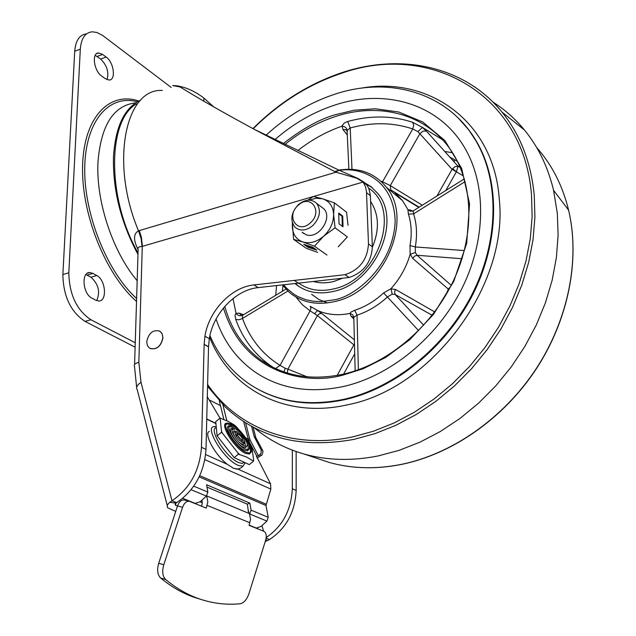 <?xml version="1.0" encoding="UTF-8"?>
<svg xmlns="http://www.w3.org/2000/svg" width="636" height="636" viewBox="0 0 636 636"><rect width="100%" height="100%" fill="white"/><g stroke="black" fill="none" stroke-linecap="round" stroke-linejoin="round"><path stroke-width="0.95" d="M189.186 501.263L184.44 500.031C181.562 499.57 179.249 501.542 177.524 505.938L158.722 563.281C156.846 569.904 157.482 574.801 160.63 577.989C171.474 586.964 182.882 593.483 194.862 597.546L200.435 599.263M249.368 513.57L250.52 519.294L249.066 525.352L263.94 531.346C266.222 532.753 266.802 535.687 265.681 540.131L248.97 593.634C246.855 599.637 243.874 603.023 240.011 603.787C226.408 605.051 213.012 603.477 199.831 599.064C187.882 595.002 176.498 588.483 165.678 579.507C162.538 576.311 161.91 571.398 163.778 564.76L182.58 507.274C184.313 502.861 186.618 500.89 189.488 501.343L206.271 508.1L207.829 501.82L206.724 495.905L249.368 513.57L248.08 511.113L248.66 511.352M201.461 506.161L202.129 504.102L202.033 500.071M175.727 511.4L167.856 507.894C166.616 506.304 167.284 504.435 169.844 502.273L175.965 503.171L175.298 505.048L177.484 506.057M202.415 502.75L200.117 501.812M265.872 539.479L267.128 540.735L265.284 541.419M213.76 106.904L203.878 98.063C194.91 91.194 185.688 87.076 176.22 85.717L172.682 85.558L180.075 86.981C189.695 92.657 200.801 100.289 255.179 129.831L335.975 172.205L356.82 178.239L363.148 182.047L365.557 186.936L366.487 191.794L368.475 243.906C367.473 259.48 359.674 269.744 345.078 274.696L253.963 284.936C231.464 287.019 208.878 310.75 204.927 336.213M137.98 254.456C120.991 222.823 112.818 190.387 113.47 157.132C115.378 126.636 124.457 107.627 140.723 100.106M136.676 103.779C107.277 119.783 106.729 198.535 138.036 252.89M135.675 102.857C113.526 105.417 100.957 125.181 97.976 162.156C95.861 201.191 112.723 251.848 137.169 280.738M171.187 87.434L102.627 35.425L96.911 32.484L92.26 31.808C85.168 32.531 81.185 38.319 80.311 49.171L68.823 272.796C69.3 294.524 76.654 310.177 90.908 319.749L135.245 342.764M98.628 52.963L102.627 54.442L106.18 57.081C113.908 62.304 116.221 80.311 109.09 80.025L105.25 78.633L101.673 76.034C93.85 70.914 91.465 52.637 98.628 52.963L96.521 53.726M95.726 300.184L98.644 300.987C107.436 301.631 105.799 279.927 96.783 275.539L92.951 273.401L89.859 272.526C81.026 271.81 82.704 293.856 91.862 298.109L95.726 300.184M86.583 33.859C79.564 34.678 75.605 40.465 74.722 51.206L62.869 274.521C63.306 296.209 70.676 311.823 84.962 321.363L135.11 347.2M95.201 55.34L100.679 59.053C107.015 65.405 109.122 72.258 106.999 79.619M85.916 274.553L90.924 277.209C98.524 284.085 100.448 291.892 96.688 300.621M134.578 364.507L138.147 249.225C137.4 247.658 138.704 246.736 142.051 246.434L141.136 238.659L138.513 230.82C133.345 233.77 133.218 240.034 138.131 249.598M162.355 90.447C125.292 87.991 109.853 163.102 138.513 230.82L335.975 172.205L338.805 170.074L254.003 129.203M142.051 246.434L313.286 196.564M313.445 196.524L363.148 182.047L365.589 184.035C365.756 183.232 363.363 181.506 358.41 178.867M175.965 503.171L176.665 502.631C194.536 490.412 204.315 472.651 206 449.366L208.536 346.723L209.316 338.71C213.203 313.317 235.725 289.65 258.184 287.607L349.061 277.495C363.617 272.574 371.384 262.35 372.37 246.832L370.327 194.886L368.848 188.55L366.988 185.171L358.545 178.74L338.805 170.074M292.353 450.153L292.314 488.718C291.28 510.064 282.583 526.338 266.214 537.555M267.128 540.735L269.521 539.535C286.224 528.437 295.096 512.083 296.153 490.467L296.145 451.536M266.134 538.183L269.521 539.535M366.988 185.171L365.589 184.035M349.061 277.495L345.078 274.696M209.316 338.71L204.935 336.213L204.132 344.315L201.453 447.291C199.728 470.664 189.902 488.488 171.982 500.771L169.844 502.273M208.536 346.723L204.132 344.315M176.665 502.631L171.982 500.771L141.017 382.371C137.01 384.995 135.762 387.475 137.257 389.828L167.292 505.723M220.04 418.226L207.304 396.785M215.874 423.345L206.756 418.941M234.771 425.317L235.519 425.985M237.538 435.302L241.092 439.651M242.181 439.969L241.41 439.826C238.468 437.552 237.228 435.604 237.665 433.983L238.436 434.134C241.362 436.399 242.61 438.347 242.181 439.969L241.919 440.541M239.231 440.112L241.577 441.305M237.649 434.022L236.592 434.253L236.719 437.035M234.62 432.329L236.107 432.591L238.158 434.014M242.467 439.293L243.413 443.109M242.714 442.839L244.24 443.125C245.106 439.873 242.618 435.978 236.775 431.447L235.225 431.144C234.334 434.388 236.831 438.291 242.714 442.839M235.042 431.526L234.469 431.391C230.375 430.58 237.141 442.004 242.014 444.087L243.675 444.397L244.311 443.101M244.693 441.13L245.488 446.337M231.878 429.658L234.445 429.928M246.307 446.289L244.017 445.86C237.896 443.276 228.745 428.942 232.776 428.306L235.113 428.767C241.219 431.431 250.258 445.542 246.307 446.289L245.711 447.601L246.649 446.114M232.712 428.441L232.235 428.545C226.225 427.352 236.155 444.127 243.294 447.156L245.711 447.601M228.976 427.098L229.636 426.692L232.673 427.289L235.002 428.712M247.022 443.443C248.461 446.742 248.596 448.825 247.42 449.7M245.146 449.048L248.175 449.604C253.438 448.587 241.41 429.817 233.277 426.255L230.137 425.635C224.746 426.47 236.974 445.613 245.146 449.048M230.033 425.842L229.954 425.834C222.059 424.244 235.097 446.289 244.478 450.248L247.627 450.821L248.827 449.207M225.923 424.649L226.925 423.934L230.789 424.697L233.69 426.47M248.962 445.176C250.862 449.557 250.95 452.228 249.217 453.19M249.853 453.078L246.084 452.395C235.861 448.134 220.557 424.148 227.306 423.115L231.25 423.902C241.426 428.37 256.427 451.783 249.853 453.078L249.423 454.04L250.838 452.371M227.259 423.21C218.259 422.065 234.271 448.626 245.552 453.349L249.423 454.04M219.873 418.226L220.199 418.687L220.859 418.377L219.873 418.226L215.707 421.684L217.13 435.859L221.368 432.353L222.441 433.18L221.551 431.454L221.368 432.353M239.414 454.279L237.864 452.896L238.421 454.152L246.72 457.101L253.502 461.164L253.661 460.257L253.041 460.623M220.859 418.377L228.157 421.374L234.485 425.063M221.551 431.454L220.199 418.687M237.864 452.896L222.441 433.18M246.967 439.651L251.872 447.243L253.661 460.257M235.996 426.422L239.899 430.731M217.13 435.859L234.167 457.642L249.288 464.606L253.502 461.164M234.167 457.642L238.421 454.152M222.862 404.671L226.845 420.754M206.748 419.156L215.898 423.584M223.88 419.49L219.309 400.982M256.276 456.274L258.47 455.917L250.266 440.303L248.724 440.716L243.636 421.517M249.129 525.137L256.332 528.047L260.983 526.465L266.921 521.107L268.233 517.314L265.983 505.533L270.849 489.1L270.538 483.813L256.419 456.155M182.564 498.29L195.173 503.378L200.197 501.748L206.43 496.064L207.845 492.065L206.597 484.751L249.813 503.092L251.125 510.159L249.638 514.142M248.438 511.797L247.348 504.157L249.813 503.092M247.348 504.157L207.002 487.12M237.785 469.034L238.651 468.867M209.355 431.311C203.401 433.506 214.73 454.573 227.275 464.296L233.436 468.263L237.967 469.122L270.538 483.813M262.692 450.55L255.791 437.512L254.233 436.749L261.134 449.811L262.692 450.55L263.018 451.576L262.016 454.931L257.079 458.143M261.134 449.811L261.102 453.158L258.47 455.917M251.546 426.271L254.233 436.749M255.791 437.512L253.12 427.122M162.864 337.613L162.148 333.828L159.97 331.229C153.117 329.353 148.697 332.867 146.709 341.786L147.441 345.658L149.714 348.297C156.559 350.031 160.94 346.469 162.864 337.613M159.62 331.022L162.005 333.423L162.951 337.66C161.162 346.278 156.877 349.895 150.104 348.512M343.559 386.481C309.43 393.62 279.951 388.819 255.131 372.068C236.616 359.022 223.594 341.341 216.081 319.041C223.594 341.341 236.616 359.022 255.131 372.068C279.951 388.819 309.43 393.62 343.559 386.481C390.385 375.82 437.107 337.732 461.664 288.983C486.15 240.193 486.58 185.195 464.908 148.188C486.58 185.195 486.15 240.193 461.664 288.983C437.107 337.732 390.385 375.82 343.559 386.481M275.086 139.491C293.514 123.471 313.596 111.944 335.323 104.9C385.814 88.301 439.444 103.962 464.908 148.188C439.444 103.962 385.814 88.301 335.323 104.9C313.596 111.944 293.514 123.471 275.086 139.491M209.928 335.593C218.728 356.112 232.188 372.465 250.298 384.653C276.74 401.817 307.951 406.698 343.933 399.297C394.336 388.024 444.85 347.351 471.745 294.961C498.568 242.523 499.681 183.16 477.04 142.814C449.7 93.214 390.432 75.708 335.013 94.152C309.923 102.396 286.963 116.062 266.126 135.142M254.217 427.702C268.487 439.778 285.023 448.523 303.833 453.953C326.991 460.496 351.764 461.156 378.158 455.933L399.17 450.328L420.03 442.139L440.438 431.447L460.074 418.385L478.614 403.121L495.762 385.877L511.241 366.924L524.811 346.548L536.259 325.075L545.418 302.847L552.151 280.214L556.397 257.516L558.114 235.121L557.319 213.346L553.566 190.299C547.97 166.974 538.271 146.876 524.462 129.998C515.303 118.876 504.801 109.575 492.972 102.102M452.498 152.735L444.795 151.487L452.498 152.735M362.878 181.785L370.955 186.594L377.649 193.304C402.039 221.034 375.28 282.456 334.258 291.224C318.763 294.897 305.67 292.345 294.993 283.569M341.842 126.222L342.104 126.182C345.102 126.532 346.763 127.947 347.089 130.428L350.197 127.971L347.733 121.492L344.203 123.066L341.842 126.222C326.284 131.692 311.648 139.785 297.91 150.494M232.983 298.562L236.012 313.127L234.994 315.377L235.733 319.383L238.866 319.781L242.022 318.7L242.483 318.413L242.594 315.146C240.146 316.378 237.983 315.782 236.115 313.365L236.012 313.127M354.729 310.304L351.072 312.03L349.911 313.421L352.71 314.677L353.807 317.181L357.035 315.17L354.729 310.304C365.175 306.854 374.811 301.059 383.627 292.926L418.575 330.585M464.36 250.56L415.292 246.959L410.013 245.568L410.148 254.289C406.476 267.009 400.084 278.481 390.981 288.712L383.627 292.926M339.067 170.202C358.935 167.189 374.755 172.92 386.521 187.397L402.54 200.65L407.907 209.602L408.431 214.141L413.575 213.855L465.075 181.626M402.54 200.65L394.821 192.708L418.806 207.4M442.362 139.61L422.471 127.431L412.724 122.335L413.702 125.173L412.74 128.949L417.892 131.604L422.471 127.431M342.104 126.182L343.019 129.625L347.431 135.134M417.892 131.604L452.093 169.343L454.931 166.719L458.023 166.242L426.311 130.984L422.304 127.375M283.926 371.909L285.159 368.26L280.031 365.366L275.555 368.538M243.548 314.717L239.136 313.174L236.115 313.365M459.359 165.471L458.54 166.537M454.327 162.116L454.199 159.525M347.439 131.286L345.745 129.649L343.019 129.625M348.878 169.24L347.089 130.428M422.288 205.221L390.273 185.601L419.887 133.743L422.932 131.167L426.311 130.984M351.994 169.343L350.197 127.971C372.147 122.009 392.992 122.335 412.74 128.949L382.554 181.761L390.273 185.601L390.735 189.87L419.164 207.177M452.57 168.691L456.481 171.696L458.023 166.242L460.249 167.522M407.907 209.602L410.435 211.287L413.193 210.794L413.575 213.855C416.811 224.055 417.383 235.089 415.292 246.959L415.364 252.54L417.033 255.282L414.529 256.165L412.788 258.478L448.332 289.126L450.431 286.804M358.378 369.77L357.035 315.17C368.045 311.545 378.197 305.447 387.507 296.877L392.213 294.134L395.202 294.524L432.098 315.233M355.15 370.883L353.807 317.181M307.244 376.862L287.901 369.142L287.321 373.014M314.701 313.548L317.523 310.447L310.177 306.29L310.98 308.158L310.09 310.845L317.388 315.591L287.901 369.142L285.159 368.26M241.72 315.543L239.136 313.174M451.608 159.079L450.05 157.164M380.932 181.252L382.554 181.761L382.172 182.429M451.21 285.286L417.033 255.282L462.038 258.733M415.364 252.54L410.148 254.289M392.213 294.134L390.981 288.712M354.419 339.878L321.832 313.516L319.479 313.707L317.388 315.591L353.886 344.839L337.144 375.447M317.523 310.447C327.302 314.812 338.098 315.798 349.911 313.421M391.029 190.061L392.325 190.848M436.932 196.047L452.093 169.343L463.374 175.894M412.382 211.144L410.315 210.015L411.333 211.08M410.315 210.015L408.018 209.785M410.244 254.114L412.788 258.478M434.658 311.894L395.544 289.467L394.503 292.155L395.202 294.524L423.679 325.203M395.544 289.467L390.87 288.903M353.982 317.642L351.008 316.219L353.926 319.121M350.134 313.405L351.008 316.219M321.832 313.516L317.404 310.408M313.429 281.502C319.868 283.29 326.729 283.259 333.987 281.39L342.653 278.21M372.386 247.237C379.62 229.612 379.024 214.364 370.597 201.501M310.281 222.934C297.656 234.851 285.238 216.216 298.244 205.269C310.638 193.336 323.446 211.756 310.281 222.934M312.785 225.621C305.988 230.963 300.001 231.432 294.834 227.028C289.929 220.016 291.137 212.535 298.451 204.585C305.423 199.1 311.521 198.726 316.736 203.464C321.307 210.476 319.995 217.862 312.785 225.621M316.736 203.464L323.899 208.862C333.065 217.989 318.334 239.534 306.178 234.756L302.14 232.251M309.223 200.125L316.148 198.225L322.73 198.829C329.472 201.167 333.105 206.374 333.622 214.451C333.574 222.711 330.251 229.962 323.645 236.202C316.752 242.006 309.819 243.93 302.855 241.974C296.177 239.462 292.647 234.191 292.274 226.178L292.441 223.005M326.976 255.06L314.462 246.188L323.645 236.202L335.061 227.791L333.622 214.451L334.361 202.836L322.73 198.829L313.381 196.508L307.896 200.173M292.322 222.624L293.586 239.382L306.234 248.247L317.642 252.397M303.746 244.304L307.856 247.197L316.863 250.147L312.761 247.253L303.746 244.304M314.462 246.188L302.855 241.974L293.586 239.382M338.225 246.776L347.359 236.926L335.061 227.791M338.718 213.036L339.028 223.808L343.035 226.806L342.709 216.073L338.718 213.036M348.019 225.319L346.572 212.209L334.361 202.836M303.499 233.42L302.18 232.275M306.258 245.13L308.19 246.49L314.685 248.612M308.19 246.49L307.856 247.197M342.319 226.273L342.017 216.264L338.734 213.775M342.017 216.264L342.709 216.073M182.58 507.274L177.524 505.938M257.699 528.826L257.5 528.15M175.409 503.72L175.854 505.413M138.791 101.013C109.479 91.107 83.92 117.08 82.601 165.416C81.05 213.577 105.449 274.203 136.525 301.416M80.311 49.171L74.722 51.206M90.908 319.749L84.962 321.363M62.869 274.521L68.823 272.796M137.384 101.784C109.328 94.072 85.614 120.403 84.747 167.085C83.682 213.617 106.864 271.54 136.621 298.515M136.645 387.419L134.514 366.487C133.608 364.754 135.055 363.347 138.847 362.289L142.313 245.265L141.407 237.347L139.308 230.566M358.545 178.74L356.677 178.191M209.165 399.917L220.446 405.585M263.582 531.203L261.937 525.598M370.375 195.737L366.535 192.644M368.475 243.906L372.37 246.832M298.459 283.187L294.365 280.46M253.963 284.936L258.184 287.607M208.544 346.874L204.132 344.45M206 449.366L201.453 447.291M141.017 382.371L138.847 362.289M249.884 522.752L207.145 505.405M160.63 577.989L165.678 579.507M158.722 563.281L163.778 564.76M292.314 488.718L296.153 490.467M203.838 101.18L203.878 98.063M100.679 59.053L106.18 57.081M102.627 54.442L97.117 56.429M92.951 273.401L87.084 275.086M90.924 277.209L96.783 275.539M245.838 437.966L248.096 439.055L249.717 438.864L245.615 422.781M247.205 439.985L248.724 440.716L256.92 456.338M250.266 440.303L249.717 438.864M270.849 489.1L204.879 459.661M199.688 475.625L266.079 504.157M206.43 496.064L190.975 489.664M193.63 486.119L207.845 492.065M266.921 521.107L249.789 514.015M251.125 510.159L268.233 517.314M265.983 505.533L199.092 476.865M205.643 454.533L227.275 464.296M244.264 462.293L242.093 463.429L238.484 462.515C226.193 457.554 208.059 428.863 216.304 427.662M245.17 462.706L242.952 466.244L238.166 465.369C223.387 459.399 202.908 424.761 215.079 426.677L216.2 426.629M261.46 455.487L259.901 454.748M360.692 88.245C428.855 75.644 493.965 121.452 499.268 199.06C508.768 284.928 431.995 388.858 347.328 404.846C284.976 419.156 229.485 388.652 209.602 337.136M258.916 389.765C283.918 403.121 312.483 406.428 344.625 399.686C394.996 388.429 445.478 347.789 472.349 295.438C499.149 243.031 500.262 183.709 477.628 143.378L468.732 129.847L458.222 118.018M477.382 142.949L477.628 143.378C471.745 132.868 464.582 123.75 456.123 116.006M207.614 384.438C236.799 427.511 292.282 449.954 352.789 436.876L373.586 431.176L394.264 422.9L414.505 412.144L433.998 399.042L452.427 383.762L469.487 366.535L484.918 347.614L498.465 327.302L509.929 305.908L519.127 283.775L525.94 261.261L530.289 238.715L532.141 216.471L531.505 194.855C523.515 92.482 428.306 42.167 341.357 73.347C308.667 84.35 279.268 102.817 253.168 128.75M207.567 386.322L225.43 407.175C258.765 438.132 301.631 448.865 354.029 439.365L375.017 433.633L395.878 425.301L416.302 414.465L435.962 401.26L454.557 385.853L471.769 368.475L487.335 349.395L501.001 328.899L512.552 307.323L521.83 285L528.691 262.286L533.063 239.541L534.916 217.099L534.256 195.308C530.988 162.299 520.232 134.562 502.003 112.095C493.671 101.903 484.187 93.269 473.55 86.186M536.728 147.639C551.976 164.788 562.598 185.625 568.6 210.15C580.207 259.226 568.512 319.375 536.029 368.952C503.386 418.416 451.902 454.215 400.839 464.487C375.399 469.424 351.462 468.716 329.019 462.372L317.245 458.437M223.459 307.975C243.89 375.653 308.706 385.114 343.225 375.033L363.236 368.705L385.774 357.4L409.878 339.624L433.569 314.271L453.738 281.446L466.705 243.262L469.567 203.902L461.657 168.373L444.89 140.556L422.749 121.993L398.732 112.008L375.399 108.772L354.173 110.227L335.609 114.631C320.154 118.86 302.736 128.48 283.362 143.498M272.288 366.956L261.03 360.103C243.095 346.906 231.019 329.003 224.794 306.401M285.103 144.332C300.963 131.445 318.024 122.088 336.269 116.261C381.91 101.458 430.087 115.362 453.595 154.5C474.09 188.105 474.225 238.635 452.013 283.68C429.737 328.693 386.831 364.094 343.694 374.103M338.829 170.098C358.752 167.085 374.652 172.849 386.521 187.397C414.465 220.048 382.952 291.399 335.196 301.44C316.8 305.709 301.369 302.553 288.895 291.956L282.456 284.944M334.759 171.577C353.68 164.891 394.193 175.369 395.163 221.582C392.817 268.392 352.869 297.115 334.496 299.771L321.069 301.655L313.596 301.297L305.805 299.699L297.958 296.575L294.118 294.357L286.9 288.482L283.64 284.809M235.733 319.383C242.555 338.28 253.78 353.433 269.418 364.841L273.305 367.465M410.013 245.568C412.009 234.31 411.484 223.832 408.431 214.141M412.724 122.335C392.189 115.514 370.526 115.235 347.733 121.492M287.893 291.042L242.483 318.413C249.884 338.638 262.398 354.292 280.031 365.366L310.09 310.845L302.362 304.739L295.994 297.068M276.557 285.588L275.722 295.295M282.988 285.651L282.384 291.28M445.804 190.49L456.362 171.871M343.615 374.103L354.745 353.743M445.916 294.961L448.332 289.126M354.514 344.02L353.886 344.839L354.546 345.229M372.227 187.628L370.065 186.062M298.697 283.163C308.675 290.223 320.504 292.099 334.194 288.792C378.492 279.466 401.793 209.371 368.681 188.161M295.311 283.537L299.461 286.852M311.6 294.309L318.93 299.516L327.421 302.919M175.107 504.332L175.298 505.048M194.862 597.546L199.831 599.064M261.412 132.837L255.179 129.831M89.859 272.526L87.363 273.242M234.533 425.094L235.956 426.382M237.371 434.611L237.665 433.983M234.668 432.313L235.225 431.144M235.177 431.232L234.469 431.391M244.24 443.125L243.675 444.397M232.22 429.491L232.776 428.306M229.636 426.692L230.137 425.635M248.175 449.604L247.627 450.821M226.925 423.934L227.306 423.115M251.975 447.593L247.293 440.176M245.106 462.682L242.952 466.244L241.29 467.706L238.707 468.859L235.9 469.09M341.643 72.735C308.714 83.865 279.14 102.491 252.913 128.607M303.833 453.953L329.019 462.372C351.525 468.74 375.518 469.455 400.99 464.526C452.109 454.263 503.569 418.496 536.172 369.055C568.616 319.503 580.286 259.321 568.6 210.15L553.566 190.299M341.945 72.639C400.871 52.923 464.614 65.913 502.003 112.095L524.462 129.998M343.512 374.143C311.505 380.9 284.014 376.226 261.03 360.103L273.337 367.481M454.327 159.604L457.435 161.433M413.766 210.564L464.304 178.899M243.254 314.9L285.962 289.118M454.263 159.556L450.63 157.537M449.684 156.933L450.622 157.537M412.565 211.104L411.373 211.096M372.354 187.739L363.919 182.675"/></g></svg>
